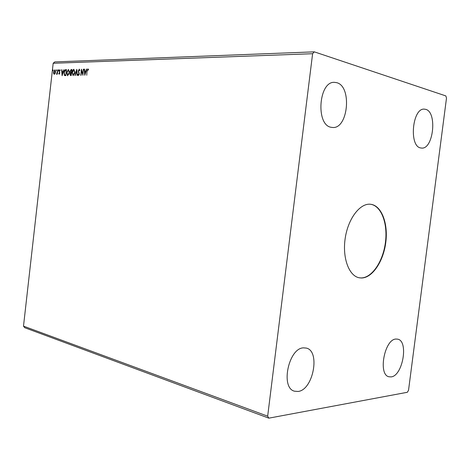 <?xml version="1.0" encoding="UTF-8"?>
<svg xmlns="http://www.w3.org/2000/svg" width="470" height="470" viewBox="0 0 470 470"><rect width="100%" height="100%" fill="white"/><g stroke="black" fill="none" stroke-linecap="round" stroke-linejoin="round"><path stroke-width="0.7" d="M370.742 204.286L370.677 204.274C360.249 202.823 348.235 218.268 345.25 237.979C342.131 257.672 348.91 276.025 359.286 277.799L361.354 277.999C372.316 278.093 383.42 261.461 385.782 242.455C388.296 223.467 381.587 205.584 370.742 204.286M359.109 277.764L361.007 277.935C371.946 278.029 383.038 261.461 385.423 242.502C387.956 223.555 381.305 205.666 370.495 204.256M425.679 109.346L424.328 109.134C412.331 107.794 408.782 146.393 420.697 147.944L421.537 148.068C433.416 149.648 437.488 112.025 425.679 109.346M303.532 347.853C288.651 347.953 280.214 387.85 294.437 391.187L298.074 391.463C313.196 390.041 320.587 351.014 306.334 348.088L303.532 347.853M396.016 339.046C384.525 339.029 377.792 374.743 388.943 376.77L391.134 376.893C402.767 375.912 408.829 340.985 397.702 339.164L396.016 339.046M336.726 82.673L334.446 82.344C318.678 81.151 315.546 125.114 331.144 127.294L332.56 127.482C348.188 129.162 352.247 86.351 336.726 82.673M83.343 69.172L82.931 75.323L81.574 70.776L80.764 75.359L81.463 69.225L82.82 73.749L83.625 69.237L82.82 73.749M76.833 69.349L77.321 75.423L77.015 75.429L76.639 70.823L74.906 75.47L76.786 69.349M71.886 69.484L71.193 75.535L70.459 75.523L70.012 74.066L70.5 72.768L70.1 71.24L71.158 69.501L71.886 69.484M65.665 69.648L66.499 69.625L65.818 75.635L64.449 75.441L63.967 72.603C64.12 70.882 64.69 69.895 65.665 69.648L66.493 69.695M55.078 73.602L54.279 74.336L53.639 73.637L53.556 72.11L54.779 69.865L55.513 72.063L55.078 73.602M57.816 69.86L57.322 74.195L57.129 73.561L56.576 74.289L57.816 69.86M59.185 74.231L58.732 73.626L58.932 73.25L59.226 73.702L59.537 72.715L59.032 71.005L59.837 69.742L60.236 70.306L60.031 70.712L59.714 70.265L59.302 70.976L59.831 73.079L59.185 74.231M86.762 75.253L86.956 71.082L87.902 68.89L88.542 69.589L88.337 70.071L87.831 69.525L87.244 71.135L88.131 68.961M53.181 63.28L23.5 326.133L24.716 327.707L268.84 418.159L407.337 392.286L408.53 390.282L446.5 98.089L445.842 95.915L314.277 51.841L54.749 61.917L53.181 63.28L312.609 53.709L267.671 416.173L23.5 326.133M62.111 75.699L61.605 69.76L61.905 69.748L62.052 71.657L63.05 71.628L63.932 69.695L62.111 75.699M58.621 70.259L58.303 70.753L58.45 69.766L58.621 70.259M53.216 70.4L52.904 70.888L53.051 69.913L53.216 70.4M56.559 70.312L56.241 70.805L56.388 69.824L56.559 70.312M69.49 72.527L67.557 75.729L66.711 72.621L68.456 69.419L69.49 72.527M74.924 72.403L73.161 75.652L72.104 72.498C72.28 70.77 72.868 69.695 73.866 69.272L74.924 72.403M79.207 69.125L79.888 70.447L79.624 70.758L79.154 69.754L78.513 70.805L79.283 74.119L78.355 75.547L77.85 74.536L78.12 74.16L78.525 74.93L78.989 74.148L78.231 70.805L79.395 69.172M84.77 75.288L84.218 69.149L84.535 69.143L84.694 71.105L85.763 71.082L86.697 69.084L84.77 75.288M314.277 51.841L312.609 53.709M267.671 416.173L268.84 418.159M88.431 69.842L88.013 69.613M88.295 69.677L87.931 69.548M62.293 75.106L61.605 69.76M63.05 71.628L62.052 71.657M63.327 71.693L63.732 70.341M63.127 72.351L62.099 72.263L62.252 74.26L62.863 72.245M59.279 74.213L58.732 73.626M59.837 72.973L59.537 72.715M59.813 72.779L59.044 71.675M59.32 71.734L59.296 71.199M59.396 70.6L59.954 69.801M60.166 70.441L59.79 70.283M58.474 70.676L58.168 70.271M58.445 70.33L58.597 69.913M56.7 74.248L56.388 74.142M56.664 74.201L56.829 73.79M57.205 73.579L57.17 72.815M57.446 72.874L57.516 72.462M53.075 70.811L52.775 70.412M53.051 70.471L53.192 70.059M54.309 74.331L53.639 73.637M53.915 73.702L53.797 72.686M54.079 71.064L55.037 69.93M55.542 71.558L54.878 70.43M54.473 73.831L55.29 73.091M53.821 72.104L54.338 73.802L55.243 72.069L54.82 70.406L53.821 72.104M56.406 70.729L56.106 70.324M56.382 70.383L56.529 69.971M64.948 75.629L64.449 75.441M64.725 75.506L64.196 73.232M64.455 71.516L65.941 69.713M65.083 75.012L65.882 75.082L66.153 70.247L65.101 70.43L64.237 72.597L64.66 74.871L65.612 75.024M67.727 75.752L66.951 73.138M67.192 71.575L68.456 69.419M69.525 72.139L68.667 70.1M67.868 75.147L69.278 73.649M66.987 72.615L67.815 75.135L69.213 72.539L68.544 70.053L66.987 72.615M70.629 75.547L70.277 74.26M70.412 73.526L70.5 72.768M70.776 72.832L70.365 71.452M70.453 70.864L71.158 69.501M71.434 69.566L71.875 69.554M70.976 72.362L71.552 72.421L71.534 70.112L70.383 71.234L70.7 72.304L71.275 72.362M70.77 74.942L71.258 74.983L71.064 72.985L70.294 74.049L70.565 74.912L70.988 74.918M73.132 75.652L72.351 72.856M72.55 71.599L73.866 69.272M74.947 72.174L74.084 69.96M73.267 75.041L74.754 73.373M72.38 72.492L73.22 75.035L74.642 72.415L73.96 69.913L72.38 72.492M77.286 75.423L76.639 70.823M75.206 75.464L76.886 69.995M79.847 70.494L79.254 69.777M78.519 75.552L77.85 74.536M78.807 74.994L79.224 74.466M79.271 74.184L78.907 73.361M79.189 73.426L78.625 72.762M78.901 72.826L78.231 70.805M78.555 70.582L79.436 69.196M82.99 74.824L81.574 70.776M81.052 75.359L81.686 69.777M84.953 74.712L84.218 69.149M85.763 71.082L84.694 71.105M86.039 71.146L86.38 69.09M84.917 73.802L85.846 71.781L84.747 71.74L84.917 73.802L85.563 71.716M39.257 186.584L38.111 196.73"/></g></svg>

